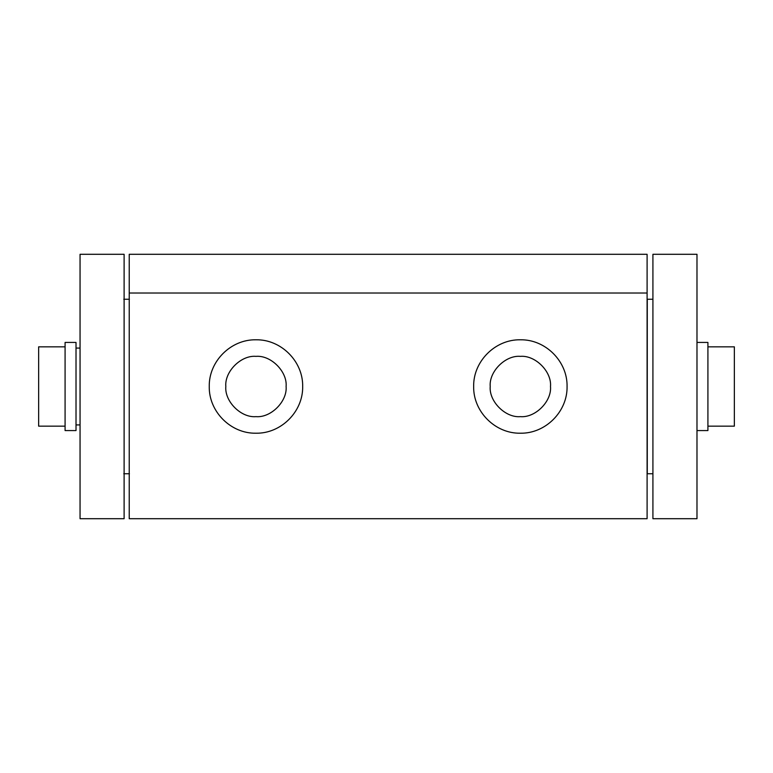 <?xml version="1.0" encoding="UTF-8"?>
<svg xmlns="http://www.w3.org/2000/svg" width="773" height="773" viewBox="0 0 773 773"><rect width="100%" height="100%" fill="white"/><g stroke="black" fill="none" stroke-linecap="round" stroke-linejoin="round"><path stroke-width="1.16" d="M696.985 518.702L652.914 518.702L696.985 518.702L696.985 254.298L652.914 254.298L696.985 254.298L696.985 518.702M652.914 254.298L652.914 518.702L652.914 254.298M124.115 518.702L80.054 518.702L124.115 518.702L124.115 254.298L80.054 254.298L124.115 254.298L124.115 518.702M80.054 254.298L80.054 518.702L80.054 254.298M652.914 473.752L647.272 473.752L652.914 473.752M647.272 299.248L652.914 299.248L647.272 299.248L647.272 473.752L647.272 299.248M129.226 293.025L647.098 293.025L647.098 254.298L129.226 254.298L129.226 293.025L129.226 254.298L647.098 254.298L647.098 518.702L129.226 518.702L129.226 293.025L129.226 518.702L647.098 518.702L647.098 293.025L129.226 293.025M520.364 433.209C545.477 433.711 567.566 411.642 567.073 386.5C567.566 361.358 545.477 339.289 520.364 339.791C495.242 339.289 473.163 361.358 473.656 386.5C473.163 411.642 495.242 433.711 520.364 433.209C495.242 433.711 473.163 411.642 473.656 386.5C473.163 361.358 495.242 339.289 520.364 339.791C545.477 339.289 567.566 361.358 567.073 386.5C567.566 411.642 545.477 433.711 520.364 433.209M520.364 416.637C535.274 417.99 551.854 401.409 550.502 386.5C551.854 371.591 535.274 355.01 520.364 356.363C505.455 355.01 488.874 371.591 490.217 386.5C488.874 401.409 505.455 417.99 520.364 416.637C505.455 417.99 488.874 401.409 490.217 386.5C488.874 371.591 505.455 355.01 520.364 356.363C535.274 355.01 551.854 371.591 550.502 386.5C551.854 401.409 535.274 417.99 520.364 416.637M255.96 433.209C281.082 433.711 303.161 411.642 302.678 386.5C303.161 361.358 281.082 339.289 255.96 339.791C230.847 339.289 208.768 361.358 209.251 386.5C208.768 411.642 230.847 433.711 255.96 433.209C230.847 433.711 208.768 411.642 209.251 386.5C208.768 361.358 230.847 339.289 255.96 339.791C281.082 339.289 303.161 361.358 302.678 386.5C303.161 411.642 281.082 433.711 255.96 433.209M255.96 416.637C270.879 417.99 287.45 401.409 286.107 386.5C287.45 371.591 270.879 355.01 255.96 356.363C241.05 355.01 224.479 371.591 225.822 386.5C224.479 401.409 241.05 417.99 255.96 416.637C241.05 417.99 224.479 401.409 225.822 386.5C224.479 371.591 241.05 355.01 255.96 356.363C270.879 355.01 287.45 371.591 286.107 386.5C287.45 401.409 270.879 417.99 255.96 416.637M129.41 473.752L123.767 473.752L129.41 473.752M123.767 299.248L129.41 299.248L123.767 299.248M76.015 430.571L65.087 430.571L76.015 430.571L76.015 342.429L65.087 342.429L76.015 342.429L76.015 430.571M65.087 342.429L65.087 430.571L65.087 342.429M80.054 424.928L76.015 424.928L80.054 424.928M76.015 348.072L80.054 348.072L76.015 348.072M38.65 426.165L65.087 426.165L38.65 426.165L38.65 386.5L38.65 426.165M65.087 346.835L38.65 346.835L38.65 386.5L38.65 346.835L65.087 346.835M707.913 430.571L696.985 430.571L707.913 430.571L707.913 342.429L696.985 342.429L707.913 342.429L707.913 430.571M734.35 346.835L707.913 346.835L734.35 346.835L734.35 386.5L734.35 346.835M707.913 426.165L734.35 426.165L734.35 386.5L734.35 426.165L707.913 426.165"/></g></svg>
